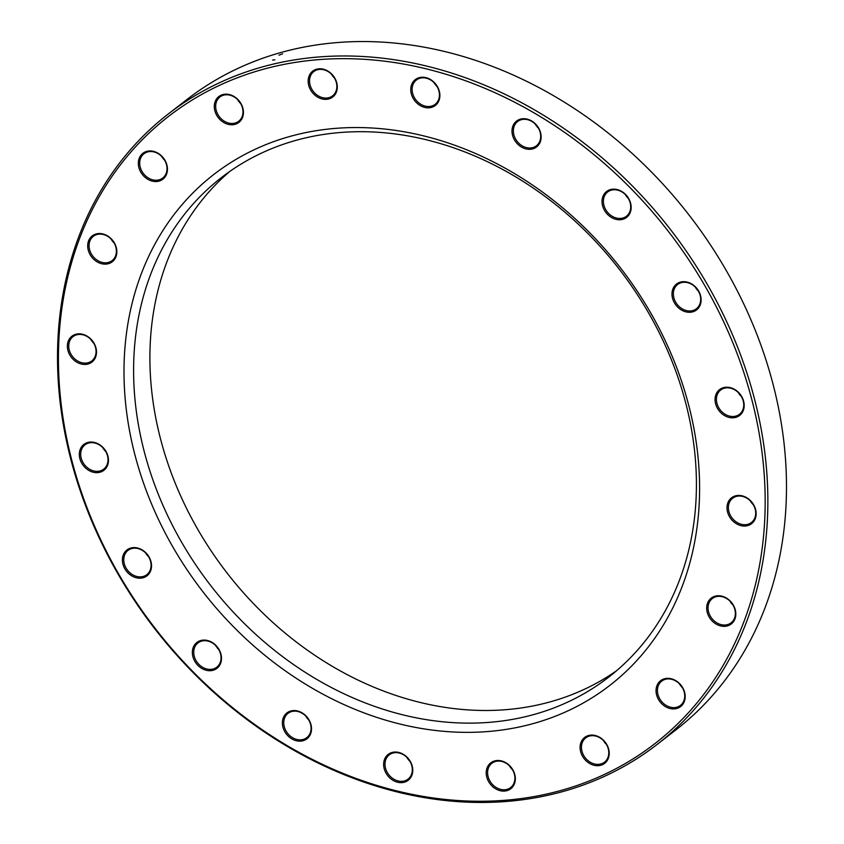 <?xml version="1.0" encoding="UTF-8"?>
<svg xmlns="http://www.w3.org/2000/svg" width="844" height="844" viewBox="0 0 844 844"><rect width="100%" height="100%" fill="white"/><g stroke="black" fill="none" stroke-linecap="round" stroke-linejoin="round"><path stroke-width="1.27" d="M656.938 744.587L675.559 730.155A398.896 326.09 -127.8 0 0 725.566 269.32A398.896 326.09 -127.8 0 0 283.215 51.885A398.896 326.09 -127.8 0 0 187.062 99.413L168.441 113.845A398.896 326.09 52.2 0 1 264.583 66.307A398.896 326.09 52.2 0 1 706.934 283.753A398.896 326.09 52.2 0 1 656.938 744.587A398.896 326.09 52.2 0 1 560.785 792.115A398.896 326.09 52.2 0 1 118.434 574.68A398.896 326.09 52.2 0 1 168.441 113.845M297.679 139.882A316.046 258.37 -127.8 0 0 221.497 177.535A316.046 258.37 -127.8 0 0 181.871 542.66A316.046 258.37 -127.8 0 0 532.353 714.942A316.046 258.37 -127.8 0 0 608.535 677.278A316.046 258.37 -127.8 0 0 648.15 312.164A316.046 258.37 -127.8 0 0 297.679 139.882M616.531 670.769A316.046 258.37 52.2 0 1 227.047 572.981A316.046 258.37 52.2 0 1 229.8 171.427M531.752 723.983A323.21 264.214 52.2 0 1 125.25 344.204A323.21 264.214 52.2 0 1 578.256 221.624A323.21 264.214 52.2 0 1 531.752 723.983M559.097 790.976A396.849 324.423 -127.8 0 0 616.194 174.159A396.849 324.423 -127.8 0 0 59.977 324.666A396.849 324.423 -127.8 0 0 559.097 790.976M88.008 364.028A16.363 13.377 52.2 0 1 67.425 344.795A16.363 13.377 52.2 0 1 90.361 338.592A16.363 13.377 52.2 0 1 88.008 364.028M108.338 263.718A16.363 13.377 52.2 0 1 87.755 244.486A16.363 13.377 52.2 0 1 110.701 238.282A16.363 13.377 52.2 0 1 108.338 263.718M158.967 181.133A16.363 13.377 52.2 0 1 138.384 161.9A16.363 13.377 52.2 0 1 161.32 155.697A16.363 13.377 52.2 0 1 158.967 181.133M234.938 124.363A16.363 13.377 52.2 0 1 214.355 105.131A16.363 13.377 52.2 0 1 237.291 98.927A16.363 13.377 52.2 0 1 234.938 124.363M328.801 98.959A16.363 13.377 52.2 0 1 308.218 79.737A16.363 13.377 52.2 0 1 331.154 73.523A16.363 13.377 52.2 0 1 328.801 98.959M431.389 107.42A16.363 13.377 52.2 0 1 410.806 88.187A16.363 13.377 52.2 0 1 433.742 81.984A16.363 13.377 52.2 0 1 431.389 107.42M532.648 148.903A16.363 13.377 52.2 0 1 512.065 129.67A16.363 13.377 52.2 0 1 535.001 123.467A16.363 13.377 52.2 0 1 532.648 148.903M622.661 219.345A16.363 13.377 52.2 0 1 602.078 200.123A16.363 13.377 52.2 0 1 625.014 193.909A16.363 13.377 52.2 0 1 622.661 219.345M692.629 311.869A16.363 13.377 52.2 0 1 672.046 292.636A16.363 13.377 52.2 0 1 694.981 286.433A16.363 13.377 52.2 0 1 692.629 311.869M735.694 417.4A16.363 13.377 52.2 0 1 715.111 398.178A16.363 13.377 52.2 0 1 738.046 391.964A16.363 13.377 52.2 0 1 735.694 417.4M747.647 525.622A16.363 13.377 52.2 0 1 727.064 506.389A16.363 13.377 52.2 0 1 749.999 500.186A16.363 13.377 52.2 0 1 747.647 525.622M727.317 625.931A16.363 13.377 52.2 0 1 706.734 606.709A16.363 13.377 52.2 0 1 729.67 600.495A16.363 13.377 52.2 0 1 727.317 625.931M676.688 708.517A16.363 13.377 52.2 0 1 656.104 689.284A16.363 13.377 52.2 0 1 679.04 683.081A16.363 13.377 52.2 0 1 676.688 708.517M600.728 765.286A16.363 13.377 52.2 0 1 580.144 746.054A16.363 13.377 52.2 0 1 603.08 739.85A16.363 13.377 52.2 0 1 600.728 765.286M506.854 790.68A16.363 13.377 52.2 0 1 486.271 771.458A16.363 13.377 52.2 0 1 509.206 765.244A16.363 13.377 52.2 0 1 506.854 790.68M404.276 782.23A16.363 13.377 52.2 0 1 383.693 762.997A16.363 13.377 52.2 0 1 406.629 756.794A16.363 13.377 52.2 0 1 404.276 782.23M303.017 740.747A16.363 13.377 52.2 0 1 282.434 721.514A16.363 13.377 52.2 0 1 305.37 715.311A16.363 13.377 52.2 0 1 303.017 740.747M212.994 670.294A16.363 13.377 52.2 0 1 192.411 651.072A16.363 13.377 52.2 0 1 215.357 644.858A16.363 13.377 52.2 0 1 212.994 670.294M143.026 577.781A16.363 13.377 52.2 0 1 122.454 558.549A16.363 13.377 52.2 0 1 145.39 552.345A16.363 13.377 52.2 0 1 143.026 577.781M99.961 472.239A16.363 13.377 52.2 0 1 79.378 453.017A16.363 13.377 52.2 0 1 102.314 446.803A16.363 13.377 52.2 0 1 99.961 472.239M105.679 451.413A15.34 12.544 52.2 0 1 102.588 447.425M100.046 470.952A15.34 12.544 -127.8 0 0 103.749 469.127A15.34 12.544 -127.8 0 0 105.669 451.403A15.34 12.544 -127.8 0 0 88.662 443.037A15.34 12.544 -127.8 0 0 84.959 444.862A15.34 12.544 -127.8 0 0 83.039 462.586A15.34 12.544 -127.8 0 0 100.046 470.952M218.712 649.469A15.34 12.544 52.2 0 1 215.621 645.481M213.089 669.007A15.34 12.544 -127.8 0 0 216.781 667.182A15.34 12.544 -127.8 0 0 218.702 649.458A15.34 12.544 -127.8 0 0 201.695 641.092A15.34 12.544 -127.8 0 0 197.992 642.917A15.34 12.544 -127.8 0 0 196.072 660.641A15.34 12.544 -127.8 0 0 213.089 669.007M308.735 719.921A15.34 12.544 52.2 0 1 305.633 715.923M303.101 739.46A15.34 12.544 -127.8 0 0 306.805 737.624A15.34 12.544 -127.8 0 0 308.725 719.9A15.34 12.544 -127.8 0 0 291.707 711.545A15.34 12.544 -127.8 0 0 288.015 713.37A15.34 12.544 -127.8 0 0 286.084 731.094A15.34 12.544 -127.8 0 0 303.101 739.46M409.994 761.404A15.34 12.544 52.2 0 1 406.892 757.406M404.36 780.943A15.34 12.544 -127.8 0 0 408.053 779.107A15.34 12.544 -127.8 0 0 409.984 761.383A15.34 12.544 -127.8 0 0 392.966 753.027A15.34 12.544 -127.8 0 0 389.263 754.852A15.34 12.544 -127.8 0 0 387.343 772.576A15.34 12.544 -127.8 0 0 404.36 780.943M512.572 769.855A15.34 12.544 52.2 0 1 509.481 765.867M506.938 789.393A15.34 12.544 -127.8 0 0 510.641 787.568A15.34 12.544 -127.8 0 0 512.561 769.844A15.34 12.544 -127.8 0 0 495.544 761.478A15.34 12.544 -127.8 0 0 491.852 763.303A15.34 12.544 -127.8 0 0 489.931 781.027A15.34 12.544 -127.8 0 0 506.938 789.393M606.446 744.461A15.34 12.544 52.2 0 1 603.344 740.462M600.812 763.989A15.34 12.544 -127.8 0 0 604.504 762.164A15.34 12.544 -127.8 0 0 606.435 744.44A15.34 12.544 -127.8 0 0 589.418 736.073A15.34 12.544 -127.8 0 0 585.715 737.909A15.34 12.544 -127.8 0 0 583.795 755.633A15.34 12.544 -127.8 0 0 600.812 763.989M682.406 687.691A15.34 12.544 52.2 0 1 679.314 683.693M676.772 707.219A15.34 12.544 -127.8 0 0 680.475 705.394A15.34 12.544 -127.8 0 0 682.395 687.67A15.34 12.544 -127.8 0 0 665.389 679.304A15.34 12.544 -127.8 0 0 661.685 681.14A15.34 12.544 -127.8 0 0 659.765 698.864A15.34 12.544 -127.8 0 0 676.772 707.219M733.035 605.106A15.34 12.544 52.2 0 1 729.944 601.107M727.401 624.644A15.34 12.544 -127.8 0 0 731.104 622.819A15.34 12.544 -127.8 0 0 733.025 605.085A15.34 12.544 -127.8 0 0 716.007 596.729A15.34 12.544 -127.8 0 0 712.315 598.554A15.34 12.544 -127.8 0 0 710.395 616.278A15.34 12.544 -127.8 0 0 727.401 624.644M753.365 504.796A15.34 12.544 52.2 0 1 750.274 500.798M747.731 524.335A15.34 12.544 -127.8 0 0 751.434 522.499A15.34 12.544 -127.8 0 0 753.354 504.775A15.34 12.544 -127.8 0 0 736.348 496.42A15.34 12.544 -127.8 0 0 732.645 498.245A15.34 12.544 -127.8 0 0 730.725 515.969A15.34 12.544 -127.8 0 0 747.731 524.335M741.412 396.574A15.34 12.544 52.2 0 1 738.321 392.587M735.778 416.113A15.34 12.544 -127.8 0 0 739.481 414.288A15.34 12.544 -127.8 0 0 741.401 396.564A15.34 12.544 -127.8 0 0 724.395 388.198A15.34 12.544 -127.8 0 0 720.692 390.023A15.34 12.544 -127.8 0 0 718.771 407.747A15.34 12.544 -127.8 0 0 735.778 416.113M698.347 291.043A15.34 12.544 52.2 0 1 695.256 287.044M692.713 310.581A15.34 12.544 -127.8 0 0 696.416 308.746A15.34 12.544 -127.8 0 0 698.336 291.022A15.34 12.544 -127.8 0 0 681.319 282.666A15.34 12.544 -127.8 0 0 677.626 284.491A15.34 12.544 -127.8 0 0 675.696 302.215A15.34 12.544 -127.8 0 0 692.713 310.581M628.379 198.519A15.34 12.544 52.2 0 1 625.288 194.531M622.745 218.058A15.34 12.544 -127.8 0 0 626.448 216.233A15.34 12.544 -127.8 0 0 628.369 198.509A15.34 12.544 -127.8 0 0 611.351 190.143A15.34 12.544 -127.8 0 0 607.659 191.968A15.34 12.544 -127.8 0 0 605.739 209.692A15.34 12.544 -127.8 0 0 622.745 218.058M538.366 128.077A15.34 12.544 52.2 0 1 535.265 124.079M532.733 147.605A15.34 12.544 -127.8 0 0 536.425 145.78A15.34 12.544 -127.8 0 0 538.356 128.056A15.34 12.544 -127.8 0 0 521.339 119.69A15.34 12.544 -127.8 0 0 517.636 121.525A15.34 12.544 -127.8 0 0 515.716 139.249A15.34 12.544 -127.8 0 0 532.733 147.605M437.108 86.594A15.34 12.544 52.2 0 1 434.006 82.596M431.474 106.122A15.34 12.544 -127.8 0 0 435.166 104.297A15.34 12.544 -127.8 0 0 437.097 86.573A15.34 12.544 -127.8 0 0 420.08 78.207A15.34 12.544 -127.8 0 0 416.387 80.043A15.34 12.544 -127.8 0 0 414.457 97.767A15.34 12.544 -127.8 0 0 431.474 106.122M334.519 78.133A15.34 12.544 52.2 0 1 331.428 74.145M328.886 97.672A15.34 12.544 -127.8 0 0 332.589 95.847A15.34 12.544 -127.8 0 0 334.509 78.123A15.34 12.544 -127.8 0 0 317.502 69.757A15.34 12.544 -127.8 0 0 313.799 71.582A15.34 12.544 -127.8 0 0 311.879 89.306A15.34 12.544 -127.8 0 0 328.886 97.672M240.656 103.538A15.34 12.544 52.2 0 1 237.554 99.539M235.022 123.076A15.34 12.544 -127.8 0 0 238.715 121.241A15.34 12.544 -127.8 0 0 240.645 103.517A15.34 12.544 -127.8 0 0 223.628 95.161A15.34 12.544 -127.8 0 0 219.936 96.986A15.34 12.544 -127.8 0 0 218.005 114.71A15.34 12.544 -127.8 0 0 235.022 123.076M164.685 160.307A15.34 12.544 52.2 0 1 161.594 156.309M159.052 179.846A15.34 12.544 -127.8 0 0 162.755 178.01A15.34 12.544 -127.8 0 0 164.675 160.286A15.34 12.544 -127.8 0 0 147.658 151.931A15.34 12.544 -127.8 0 0 143.965 153.756A15.34 12.544 -127.8 0 0 142.045 171.48A15.34 12.544 -127.8 0 0 159.052 179.846M114.056 242.893A15.34 12.544 52.2 0 1 110.965 238.894M108.433 262.421A15.34 12.544 -127.8 0 0 112.125 260.596A15.34 12.544 -127.8 0 0 114.045 242.872A15.34 12.544 -127.8 0 0 97.039 234.505A15.34 12.544 -127.8 0 0 93.336 236.331A15.34 12.544 -127.8 0 0 91.416 254.055A15.34 12.544 -127.8 0 0 108.433 262.421M93.726 343.202A15.34 12.544 52.2 0 1 90.635 339.204M88.093 362.73A15.34 12.544 -127.8 0 0 91.796 360.905A15.34 12.544 -127.8 0 0 93.716 343.181A15.34 12.544 -127.8 0 0 76.709 334.815A15.34 12.544 -127.8 0 0 73.006 336.64A15.34 12.544 -127.8 0 0 71.086 354.374A15.34 12.544 -127.8 0 0 88.093 362.73M148.744 556.956A15.34 12.544 52.2 0 1 145.653 552.957M143.121 576.484A15.34 12.544 -127.8 0 0 146.814 574.659A15.34 12.544 -127.8 0 0 148.734 556.934A15.34 12.544 -127.8 0 0 131.727 548.568A15.34 12.544 -127.8 0 0 128.024 550.394A15.34 12.544 -127.8 0 0 126.104 568.128A15.34 12.544 -127.8 0 0 143.121 576.484M278.953 55.187L282.624 53.847M274.849 59.861L272.644 60.072"/></g></svg>
